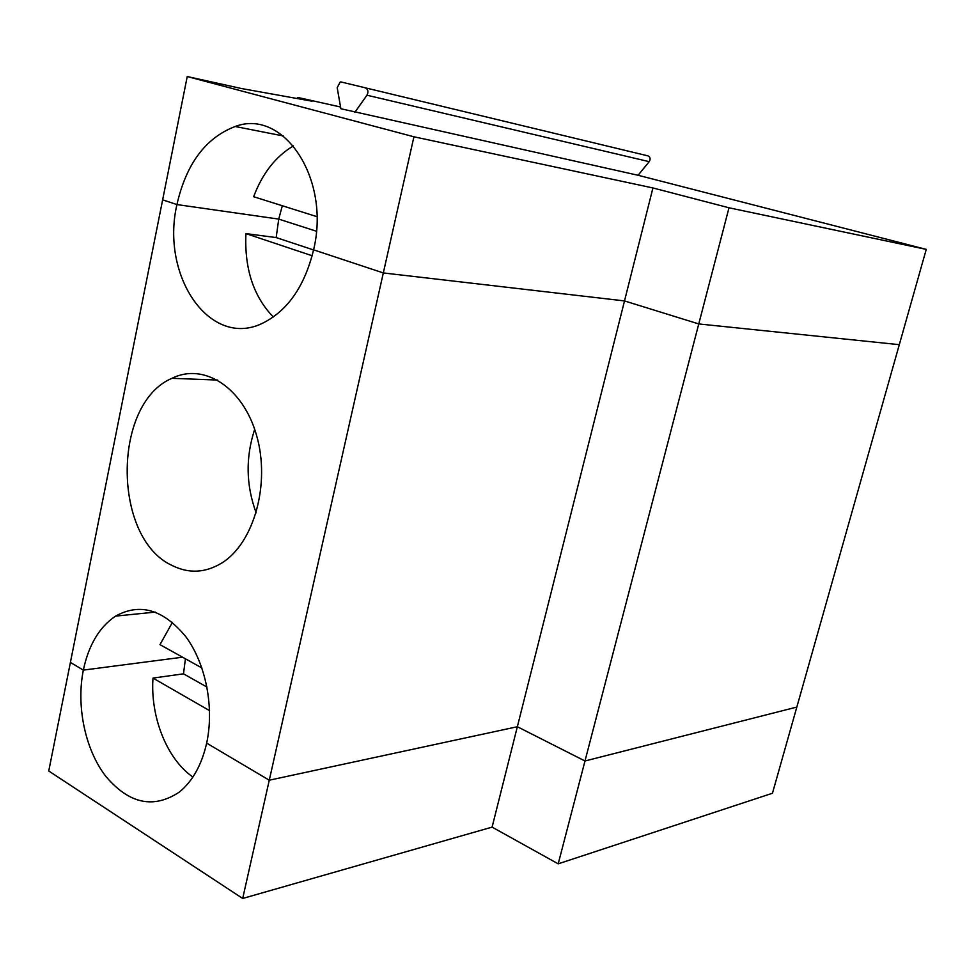 <?xml version="1.0" encoding="UTF-8"?>
<svg xmlns="http://www.w3.org/2000/svg" width="975" height="975" viewBox="0 0 975 975"><rect width="100%" height="100%" fill="white"/><g stroke="black" fill="none" stroke-linecap="round" stroke-linejoin="round"><path stroke-width="1.46" d="M413.924 136.792L652.933 187.956L624.512 300.922L383.321 272.939L413.924 136.792L187.237 76.537L241.471 88.53L312.146 101.217L297.619 97.415L340.58 107.018M341.165 81.998L648.07 155.903L341.165 81.998L340.226 81.961L337.204 87.701L340.872 108.737L638.077 175.268L926.25 249.381L729.007 207.785L652.933 187.956M648.07 155.903C650.325 157.097 650.703 159.01 649.204 161.667L366.966 95.209L354.815 112.393M638.077 175.268L649.204 161.667M926.25 249.381L899.303 344.675L698.758 323.944L729.007 207.785M297.375 98.572L297.619 97.415M365.698 88.116C368.172 89.505 368.599 91.882 366.966 95.209M242.69 898.463L492.095 827.117L517.347 726.728L269.271 780.207L383.321 272.939L313.584 249.832C304.797 285.797 288.113 310.099 263.518 322.762C210.649 349.903 160.229 276.583 176.926 204.567L162.642 199.838L48.75 771.006L242.69 898.463L269.271 780.207L206.663 743.133C201.679 764.948 192.587 781.255 179.388 792.041C153.453 809.213 128.81 803.827 105.458 775.905C84.996 749.032 76.147 705.949 83.338 670.105C88.664 644.987 99.413 626.986 115.574 616.115C139.986 602.599 163.422 609.485 185.884 636.785C205.774 663.646 214.451 707.362 206.663 743.133L269.271 780.207L517.347 726.728L584.988 760.987L698.758 323.944L624.512 300.922L517.347 726.728L584.988 760.987L796.831 707.07L772.456 793.248L558.2 863.838L584.988 760.987L796.831 707.07L899.303 344.675L698.758 323.944L624.512 300.922L383.321 272.939L313.584 249.832C330.866 178.705 283.506 108.103 235.17 126.494C205.64 137.828 186.225 163.849 176.926 204.567L278.728 219.095L282.323 205.749M313.56 249.953L276.169 237.571L278.728 219.095L316.375 231.221L278.728 219.095L176.926 204.567L162.642 199.838L187.237 76.537M316.887 216.645L253.646 196.718C262.421 173.343 275.693 156.402 293.463 145.884M206.98 687.082L183.495 673.822L185.408 658.795M209.564 710.641L152.99 678.1L183.495 673.822M83.338 670.105L182.557 657.199L83.338 670.105L70.395 662.439L83.338 670.105M192.904 777.038C166.871 759.062 150.235 716.905 152.99 678.1M492.095 827.117L558.2 863.838M254.682 429.341C245.493 457.36 245.98 485.221 256.169 512.899M201.91 667.973L159.985 644.646L172.441 622.318M273.317 317.009C253.488 296.461 244.359 268.661 245.932 233.61L276.169 237.571M312.171 255.755L245.932 233.61M172.258 565.549C188.967 573.848 205.567 572.947 222.056 562.855C253.963 542.917 270.502 483.978 256.693 435.825C243.275 387.441 203.897 362.322 171.953 378.312C112.088 403.589 112.369 538.505 172.258 565.549M283.298 135.964L235.17 126.494M155.33 612.093L115.574 616.115M171.953 378.312L217.717 380.067"/></g></svg>

